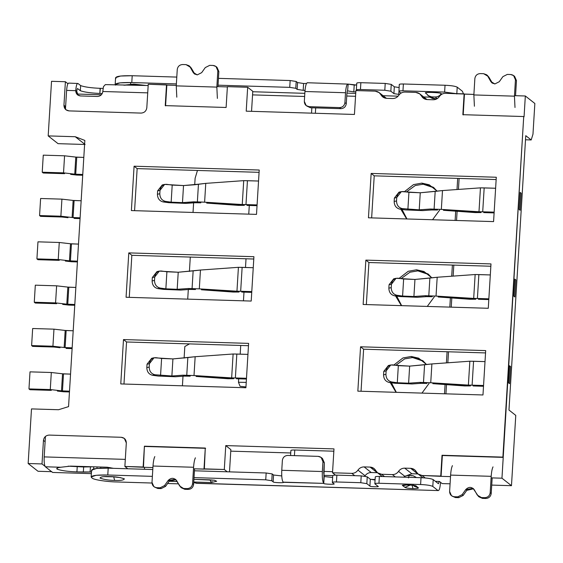 <?xml version="1.0" encoding="UTF-8"?>
<svg xmlns="http://www.w3.org/2000/svg" width="563" height="563" viewBox="0 0 563 563"><rect width="100%" height="100%" fill="white"/><g stroke="black" fill="none" stroke-linecap="round" stroke-linejoin="round"><path stroke-width="0.84" d="M386.661 98.349C384.093 98.18 382.178 96.977 380.919 94.753C379.659 92.522 377.745 91.326 375.176 91.157L355.9 90.573L354.437 114.458L246.214 111.164L247.678 87.272L227.389 86.66L226.115 107.477L165.24 105.619L166.514 84.802L148.252 84.246L146.809 107.793C146.26 111.073 144.346 112.839 141.067 113.086L69.031 110.897C65.787 110.447 64.098 108.575 63.95 105.267L65.392 81.726L51.529 81.304L48.186 135.901L75.245 136.725L84.844 140.44L68.559 406.62L58.545 409.73L31.493 408.907L28.15 463.511L42.014 463.933L43.457 440.386C43.998 437.099 45.92 435.34 49.199 435.086L121.235 437.282C124.479 437.733 126.168 439.604 126.316 442.905L124.873 466.453L143.136 467.009L144.409 446.192L205.284 448.049L204.01 468.866L224.299 469.486L225.763 445.593L333.986 448.894L332.522 472.779L351.798 473.363C354.38 473.356 356.428 472.28 357.962 470.133C359.49 467.994 361.537 466.917 364.12 466.903L370.074 467.086C372.643 467.255 374.557 468.451 375.817 470.682C377.076 472.906 378.99 474.102 381.559 474.271L392.383 474.602C394.959 474.588 397.014 473.511 398.541 471.372C400.068 469.225 402.123 468.149 404.706 468.142L410.652 468.317C413.221 468.486 415.135 469.69 416.402 471.914C417.662 474.145 419.576 475.341 422.144 475.51L440.745 476.073L442.018 455.256L502.893 457.114L523.724 116.541L462.849 114.683L464.116 93.866L445.516 93.303C442.94 93.31 440.885 94.387 439.358 96.533C437.831 98.673 435.776 99.75 433.2 99.764L427.247 99.581C424.678 99.412 422.764 98.215 421.504 95.992C420.244 93.761 418.33 92.564 415.761 92.395L404.938 92.065C402.355 92.079 400.3 93.155 398.773 95.295C397.246 97.441 395.191 98.518 392.615 98.525L386.661 98.349L392.615 98.525C395.191 98.518 397.246 97.441 398.773 95.295C400.3 93.155 402.355 92.079 404.938 92.065L415.761 92.395L419.709 93.824L421.504 95.992L425.818 99.384L421.504 95.992L423.292 98.152L427.247 99.581L433.2 99.764C435.776 99.75 437.831 98.673 439.358 96.533C440.885 94.387 442.94 93.31 445.516 93.303L473.891 94.422L464.461 94.134L463.187 114.951L464.461 94.134L464.116 93.866L462.849 114.683L523.724 116.541L501.957 478.198L491.098 477.867L501.957 478.198L511.471 485.693L501.957 478.198L503.231 457.381L442.356 455.523L441.082 476.34L422.144 475.51L425.248 477.959L422.144 475.51L418.189 474.081L414.607 469.753L410.652 468.317L417.795 473.94L410.652 468.317L404.706 468.142L411.842 473.764L417.795 473.94L411.842 473.764L404.706 468.142C402.123 468.149 400.068 469.225 398.541 471.372L404.797 476.298L398.541 471.372C397.014 473.511 394.959 474.588 392.383 474.602L381.559 474.271L384.494 476.587L381.559 474.271L377.604 472.843L374.029 468.515L370.074 467.086L364.12 466.903C361.537 466.917 359.49 467.994 357.962 470.133C356.428 472.28 354.38 473.356 351.798 473.363L332.522 472.779L335.499 475.123L332.522 472.779L333.986 448.894L225.763 445.593L224.299 469.486L193.489 468.803L204.348 469.134L205.284 448.049L144.409 446.192L143.474 467.276L124.873 466.453L127.808 468.768L124.873 466.453L126.316 442.905L124.324 438.401L121.235 437.282L49.199 435.086C45.92 435.34 43.998 437.099 43.457 440.386L45.124 441.695L43.457 440.386L42.014 463.933L28.15 463.511L38.01 471.273L51.873 471.695L38.01 471.273L28.15 463.511L31.493 408.907L58.545 409.73L68.559 406.62L84.844 140.44L75.245 136.725L85.097 144.487L58.045 143.664L85.097 144.487L75.245 136.725L48.186 135.901L58.045 143.664L48.186 135.901L51.529 81.304L65.392 81.726L67.898 83.697L65.392 81.726L63.95 105.267L65.618 106.583L63.95 105.267L65.941 109.778L69.031 110.897L141.067 113.086C144.346 112.839 146.26 111.073 146.809 107.793L148.252 84.246L176.289 85.358L166.852 85.069L165.578 105.886L166.514 84.802L165.24 105.619L226.115 107.477L227.389 86.66L247.678 87.272L252.773 91.29L251.548 111.326L252.773 91.29L247.678 87.272L246.214 111.164L354.437 114.458L355.9 90.573L375.176 91.157L379.131 92.585L380.919 94.753L385.233 98.152L380.919 94.753L382.706 96.913L386.661 98.349M365.859 260.113L490.992 263.92L488.276 308.285L363.142 304.477L365.859 260.113L368.92 262.52L366.344 304.569L368.92 262.52L490.845 266.236L368.92 262.52L365.859 260.113L363.142 304.477L488.276 308.285L490.992 263.92L365.859 260.113M128.786 252.893L253.92 256.7L251.204 301.064L126.07 297.257L128.786 252.893L131.848 255.299L129.272 297.348L131.848 255.299L253.772 259.015L131.848 255.299L128.786 252.893L126.07 297.257L251.204 301.064L253.92 256.7L128.786 252.893M371.158 173.432L496.292 177.246L493.575 221.604L368.448 217.797L371.158 173.432L374.219 175.839L371.643 217.895L374.219 175.839L496.151 179.555L374.219 175.839L371.158 173.432L368.448 217.797L493.575 221.604L496.292 177.246L371.158 173.432M248.614 343.381L245.904 387.745L120.771 383.931L123.487 339.573L248.614 343.381L123.487 339.573L120.771 383.931L245.904 387.745L248.614 343.381M485.686 350.601L482.977 394.966L357.843 391.151L360.559 346.794L485.686 350.601L360.559 346.794L357.843 391.151L482.977 394.966L485.686 350.601M134.085 166.212L259.219 170.026L256.503 214.383L131.376 210.576L134.085 166.212L137.147 168.618L134.578 210.675L137.147 168.618L259.079 172.334L137.147 168.618L134.085 166.212L131.376 210.576L256.503 214.383L259.219 170.026L134.085 166.212M525.758 135.669L508.973 410.04L525.758 135.669L531.198 139.955L532.971 134.198L534.85 103.486L525.335 95.992L534.85 103.486L532.971 134.198L531.198 139.955L525.758 135.669M485.545 352.917L363.614 349.201L361.045 391.25L363.614 349.201L360.559 346.794L363.614 349.201L485.545 352.917M248.473 345.696L126.541 341.98L123.973 384.029L126.541 341.98L123.487 339.573L126.541 341.98L248.473 345.696M346.935 93.127L355.725 93.395L346.935 93.127M514.476 95.661L525.335 95.992L524.062 116.808L523.724 116.541L524.062 116.808L525.335 95.992L514.476 95.661M216.868 86.596L227.368 86.913L216.868 86.596M395.317 476.917L392.383 474.602L395.317 476.917M354.739 475.679L351.798 473.363L354.739 475.679M332.754 475.615L323.788 475.341L332.754 475.615L332.339 482.442L333.81 483.68C336.794 484.68 323.176 484.264 323.767 483.378L283.182 482.139C286.166 483.138 272.555 482.723 273.139 481.837L271.767 480.753L265.736 479.81L266.158 472.983L194.439 470.795L266.158 472.983L272.189 473.926L273.555 475.01L281.746 475.939L273.555 475.01L272.189 473.926L266.158 472.983L265.736 479.81L194.024 477.621L265.736 479.81L271.767 480.753L272.189 473.926L271.767 480.753L273.139 481.837L273.555 475.01L273.139 481.837C272.555 482.723 286.166 483.138 283.182 482.139C281.993 480.52 281.521 476.572 281.767 470.295L322.353 471.534C322.106 477.811 322.578 481.759 323.767 483.378C323.176 484.264 336.794 484.68 333.81 483.68L332.437 482.604C332.149 482.132 333.486 481.921 336.449 481.963L360.799 482.702L361.221 475.876L336.871 475.137L336.449 481.963C333.486 481.921 332.149 482.132 332.437 482.604M374.951 483.899C374.655 483.427 376 483.216 378.962 483.258L379.378 476.432C376.415 476.389 375.078 476.601 375.366 477.072C375.078 476.601 376.415 476.389 379.378 476.432L421.025 477.698C427.275 477.987 431.335 478.627 433.214 479.613L438.443 483.737L439.154 481.428L435.375 481.323L439.429 481.442L442.145 483.582L450.076 483.821L442.145 483.582L439.429 481.442L435.375 481.316L439.154 481.435L438.443 483.737L433.214 479.613L432.792 486.439L438.028 490.563C439.21 490.859 440.041 488.17 440.512 482.505L440.512 482.505C440.041 488.17 439.21 490.859 438.028 490.563L432.792 486.439C430.92 485.454 426.86 484.813 420.61 484.525L421.025 477.698L379.378 476.432L378.962 483.258L420.61 484.525L378.962 483.258C376 483.216 374.655 483.427 374.951 483.899L378.019 486.312C380.426 487.122 369.427 486.784 369.898 486.066L366.83 483.652L360.799 482.702L336.449 481.963L336.871 475.137L361.221 475.876L367.252 476.826L370.32 479.24L375.078 480.007L370.32 479.24L369.898 486.066C369.427 486.784 380.426 487.122 378.019 486.312L374.845 483.737L375.268 476.91M491.724 485.088L511.471 485.693L515.771 415.395L508.973 410.04L515.771 415.395L511.471 485.693L491.724 485.088M450.52 476.629L441.082 476.34L450.52 476.629M227.241 471.794L224.299 469.486L227.241 471.794M152.911 467.564L143.474 467.276L152.911 467.564M45.019 466.298L42.014 463.933L45.019 466.298M525.504 139.779L531.198 139.955L525.504 139.779M205.622 448.317L144.747 446.459L205.622 448.317M144.409 446.192L143.474 467.276L144.409 446.192M502.893 457.114L442.018 455.256L502.893 457.114M442.018 455.256L441.082 476.34L442.018 455.256M230.858 449.612L229.5 471.864L230.858 449.612L225.763 445.593L230.858 449.612M294.766 450.013L294.421 455.636L294.766 450.013C291.972 449.971 290.712 450.175 290.987 450.618C290.712 450.175 291.972 449.971 294.766 450.013L333.838 451.202L294.766 450.013M323.781 471.407L332.592 471.681L323.781 471.407M230.767 451.153L290.733 452.976L230.767 451.153M406.943 475.545L411.842 473.764L406.943 475.545M364.796 476.178L365.098 475.756L357.962 470.133L365.098 475.756C366.626 473.617 368.681 472.54 371.256 472.526L364.12 466.903L371.256 472.526L377.21 472.709L370.074 467.086L377.449 472.716L371.256 472.526C368.681 472.54 366.626 473.617 365.098 475.756L364.796 476.178M315.364 113.269L315.695 107.899L315.364 113.269M355.549 96.294L346.745 96.027L355.549 96.294M424.326 98.215L427 99.574L419.709 93.824M383.741 96.977L386.422 98.335L379.131 92.585M405.972 484.898L405.402 485.074C407.359 484.701 414.143 485.397 413.868 485.587L416.296 486.172C417.084 484.982 398.914 484.426 402.89 485.763L404.931 487.368L410.265 485.081L404.931 487.368C406.169 488.022 408.851 488.438 412.982 488.635L412.081 485.271L412.982 488.635C416.937 488.684 418.724 488.402 418.337 487.776L414.481 486.376L418.337 487.776C418.724 488.402 416.937 488.684 412.982 488.635C408.851 488.438 406.169 488.022 404.931 487.368L402.89 485.763C398.914 484.426 417.084 484.982 416.296 486.172L418.337 487.776L416.296 486.172L413.678 485.538M416.317 477.558L415.832 477.178C412.067 475.123 413.812 475.925 409.66 475.369L409.871 475.446C409.35 475.137 408.893 475.967 408.485 477.938C408.893 475.967 409.35 475.137 409.871 475.446L411.975 475.777M437.184 98.588L435.783 98.814L437.184 98.588L435.143 96.984L431.638 96.878L433.679 98.483L435.783 98.814L429.815 97.089L433.679 98.483L431.638 96.878L427.781 95.485L431.638 96.878L435.143 96.984L437.184 98.588M297.144 89.39L303.175 90.333L303.591 83.514L297.56 82.564L297.144 89.39L295.772 88.307L289.741 87.364L218.022 85.175L289.741 87.364L290.156 80.537L296.187 81.487L297.56 82.564L303.591 83.514L306.504 83.437L303.591 83.514L303.175 90.333L297.144 89.39L297.56 82.564L296.187 81.487L295.772 88.307L297.144 89.39M347.765 90.932C347.343 90.826 347.047 91.783 346.878 93.81L346.273 103.705L346.878 93.81C347.047 91.783 347.343 90.826 347.765 90.932L353.796 91.882L354.218 85.055L348.187 84.105L347.561 90.924L348.187 84.105L356.646 85.02L354.218 85.055L353.796 91.882L347.667 90.889M356.442 90.157C356.154 89.686 357.491 89.475 360.454 89.517L360.869 82.691L360.454 89.517L384.803 90.256L385.219 83.43L360.869 82.691C357.906 82.648 356.569 82.86 356.858 83.331C356.569 82.86 357.906 82.648 360.869 82.691L385.219 83.43L391.25 84.38L394.318 86.801L399.195 87.561L394.318 86.801L393.903 93.62L398.78 94.387L398.956 91.459L401.046 93.106L398.949 91.452L398.78 94.387L393.903 93.62L390.835 91.206L384.803 90.256L360.454 89.517C357.491 89.475 356.154 89.686 356.442 90.157L357.012 90.608L356.344 89.996L356.759 83.169M182.419 385.81L183.003 376.204L182.419 385.81M184.115 358.117L184.826 346.505L184.115 358.117M187.718 299.129L188.309 289.523L187.718 299.129M189.414 271.443L190.294 257.08L189.414 271.443M445.938 393.84L446.501 384.642L445.938 393.84M447.845 362.635L448.514 351.784L447.845 362.635M451.237 307.159L451.8 297.961L451.237 307.159M453.152 275.954L453.813 265.11L453.152 275.954M456.544 220.478L457.107 211.28L456.544 220.478M458.451 189.274L459.112 178.429L458.451 189.274M457.691 178.387L457.015 189.393L457.691 178.387M455.685 211.181L455.122 220.436L455.685 211.181M452.392 265.06L451.716 276.067L452.392 265.06M450.386 297.855L449.816 307.116L450.386 297.855M447.085 351.741L446.417 362.748L447.085 351.741M445.08 384.536L444.517 393.79L445.08 384.536M107.779 474.996L152.369 476.354L107.779 474.996C95.809 474.827 90.404 475.693 91.572 477.593L92.248 478.128C93.359 479.69 106.759 481.794 116.618 481.956L152.003 483.033L116.618 481.956C106.759 481.794 93.359 479.69 92.248 478.128L91.164 476.945L96.083 475.306L107.779 474.996L108.202 468.17L107.779 474.996M152.791 469.528L108.202 468.17L152.791 469.528M332.853 475.777C332.564 475.306 333.901 475.095 336.871 475.137C333.901 475.095 332.564 475.306 332.853 475.777M91.987 470.767C90.819 468.866 96.224 468.001 108.202 468.17L96.498 468.479L91.579 470.119L91.164 476.945M324.182 476.551L332.642 477.466L324.182 476.551L323.767 483.378L324.316 462.709L322.958 461.639L322.353 471.534L322.958 461.639C322.824 458.535 321.234 456.783 318.201 456.361L287.763 455.432C284.681 455.664 282.886 457.325 282.373 460.4L281.767 470.295L282.373 460.4C282.886 457.325 284.681 455.664 287.763 455.432L318.201 456.361L321.093 457.409L322.958 461.639L324.316 462.709L323.711 472.603L324.182 476.551M167.605 483.511L178.464 483.842L167.605 483.511M196.811 483.216L193.721 482.54L196.22 483.195L438.028 490.563L196.508 483.314L438.028 490.563M114.648 480.401C109.032 480.338 104.155 479.57 100.024 478.107C100.615 476.784 103.859 476.263 109.757 476.551C115.373 476.615 120.243 477.382 124.374 478.846C123.783 480.169 120.545 480.689 114.648 480.401C120.545 480.689 123.783 480.169 124.374 478.846C120.243 477.382 115.373 476.615 109.757 476.551C103.859 476.263 100.615 476.784 100.024 478.107C104.155 479.57 109.032 480.338 114.648 480.401L113.698 476.84L114.648 480.401M212.216 481.604L211.294 482.547L209.964 479.831L211.294 482.547L216.656 481.245L214.454 480.239L193.918 479.338L209.964 479.831L214.721 480.288L216.438 481.33M193.025 212.455L193.609 202.842L193.025 212.455M194.714 184.763L195.115 178.267L197.458 170.455L195.115 178.267L194.714 184.763L183.524 185.558L172.201 185.093L171.159 202.159L182.482 202.624L183.524 185.558L182.482 202.624L171.159 202.159L172.201 185.093L166.557 184.333C162.834 184.263 160.652 186.262 160.012 190.329L157.633 190.857L157.429 194.27L159.801 193.735L160.012 190.329L159.801 193.735L157.429 194.27C157.563 198.436 159.47 200.991 163.143 201.927L165.515 201.392C161.841 200.456 159.941 197.909 159.801 193.735C159.941 197.909 161.841 200.456 165.515 201.392L171.159 202.159L165.515 201.392L163.143 201.927C159.47 200.991 157.563 198.436 157.429 194.27L157.633 190.857L160.012 190.329L164.628 184.411L183.524 185.558L198.45 184.192L197.367 201.864L204.608 202.187L205.762 183.362L194.742 184.763M463.426 93.845L462.448 91.29L457.212 87.166L456.797 93.993L457.212 87.166L462.448 91.29L463.426 93.845M355.816 91.868L353.796 91.882L355.816 91.868M305.019 90.333L303.175 90.333L305.019 90.333M115.992 78.32C114.824 76.42 120.229 75.555 132.206 75.724L131.784 82.55L176.374 83.908L131.784 82.55C119.806 82.381 114.402 83.247 115.57 85.147M252.745 91.741L304.822 93.331L252.745 91.741M383.093 95.71L398.097 96.167L383.093 95.71M423.679 96.949L429.879 97.139L423.679 96.949M398.949 91.452C398.66 90.981 399.997 90.77 402.96 90.812L403.382 83.986L445.03 85.252L403.382 83.986C400.42 83.943 399.083 84.154 399.371 84.626C399.083 84.154 400.42 83.943 403.382 83.986L402.96 90.812L444.615 92.079L456.072 93.62L444.615 92.079L402.96 90.812C399.997 90.77 398.66 90.981 398.949 91.452L399.266 84.464M399.477 94.401L398.78 94.387L399.477 94.401M133.755 84.105L145.796 85.449L133.755 84.105L123.804 85.182L133.755 84.105L133.804 84.499L124.543 85.203L133.804 84.499L143.326 85.379L133.804 84.499L133.755 84.105M441.209 93.754L441.821 94.232L441.209 93.754C439.717 95.893 437.697 96.97 435.143 96.984C437.697 96.97 439.717 95.893 441.209 93.754C442.096 92.402 421.469 91.776 425.987 93.289C421.469 91.776 442.096 92.402 441.209 93.754M445.03 85.252C451.28 85.541 455.34 86.181 457.212 87.166C455.34 86.181 451.28 85.541 445.03 85.252L444.615 92.079L445.03 85.252M132.206 75.724L176.789 77.082L132.206 75.724L120.503 76.033L115.584 77.673L115.169 84.499L120.081 82.86L131.784 82.55L132.206 75.724M218.444 78.356L290.156 80.537L218.444 78.356M423.186 184.192L415.248 185.537L406.387 191.962L415.248 185.537L423.186 184.192L434.073 187.859L423.186 184.192L421.828 183.116L413.531 184.608L404.41 191.694L413.531 184.608L421.828 183.116L423.186 184.192M402.017 209.422L406.943 218.965L402.017 209.422M412.58 357.547L404.649 358.898L395.789 365.317L404.649 358.898L412.58 357.547L423.467 361.214L412.58 357.547L411.222 356.478L402.925 357.969L393.804 365.049L402.925 357.969L411.222 356.478L412.58 357.547M391.419 382.784L396.338 392.327L391.419 382.784M417.887 270.866L409.948 272.218L401.088 278.643L409.948 272.218L417.887 270.866L428.767 274.533L417.887 270.866L416.521 269.797L408.231 271.289L399.104 278.368L408.231 271.289L416.521 269.797L417.887 270.866M396.718 296.103L401.637 305.646L396.718 296.103M395.571 295.948L401.356 305.639L395.571 295.948M427.261 306.427L434.34 296.764L427.261 306.427M431.786 277.812L428.105 273.984L416.521 269.797L423.946 271.479L431.786 277.812M390.272 382.629L396.049 392.32L390.272 382.629M421.961 393.108L429.041 383.445L421.961 393.108M426.487 364.486L422.799 360.665L411.222 356.478L418.64 358.159L426.487 364.486M400.87 209.267L406.655 218.958L400.87 209.267M432.567 219.746L439.647 210.083L432.567 219.746M437.085 191.131L433.404 187.303L421.828 183.116L429.245 184.798L437.085 191.131M189.485 343.894L184.826 346.505L189.485 343.894M370.496 479.345L375.106 479.486L370.496 479.345M304.632 96.47L252.555 94.887L304.632 96.47M238.473 382.263L238.684 378.815L238.473 382.263L240.07 386.288L245.947 386.964L240.07 386.288L238.473 382.263L246.228 382.383L238.473 382.263M240.19 354.155L240.725 345.457L240.19 354.155M243.455 300.832L243.983 292.134L243.455 300.832M245.496 267.474L246.024 258.776L245.496 267.474M248.755 214.151L249.289 205.453L248.755 214.151M115.338 84.929L115.169 84.499M390.835 91.206L393.903 93.62L394.318 86.801L391.25 84.38L390.835 91.206L391.25 84.38L385.219 83.43L384.803 90.256L390.835 91.206M289.741 87.364L295.772 88.307L296.187 81.487L290.156 80.537L289.741 87.364M306.195 105.626L310.452 107.744L309.094 106.667L310.452 107.744L340.889 108.666L339.531 107.596L309.094 106.667L306.195 105.626L304.33 101.396L304.935 91.502C305.442 85.428 306.335 82.55 307.602 82.867C306.335 82.55 305.442 85.428 304.935 91.502L304.33 101.396C304.463 104.493 306.054 106.252 309.094 106.667L339.531 107.596C342.607 107.364 344.401 105.71 344.915 102.635L345.52 92.74L304.935 91.502L345.52 92.74L344.915 102.635L346.273 103.705C345.759 106.78 343.965 108.434 340.889 108.666L310.452 107.744L306.926 106.097M348.187 84.105C346.914 83.788 346.027 86.667 345.52 92.74C346.027 86.667 346.914 83.788 348.187 84.105L307.292 82.747M344.915 102.635C344.401 105.71 342.607 107.364 339.531 107.596L340.889 108.666C343.965 108.434 345.759 106.78 346.273 103.705L344.915 102.635M433.214 479.613C431.335 478.627 427.275 477.987 421.025 477.698L420.61 484.525C426.86 484.813 430.92 485.454 432.792 486.439L433.214 479.613M367.252 476.826L361.221 475.876L360.799 482.702L366.83 483.652L367.252 476.826L366.83 483.652L369.898 486.066L370.32 479.24L367.252 476.826M283.28 482.301L323.767 483.378C322.578 481.759 322.106 477.811 322.353 471.534L281.767 470.295C281.521 476.572 281.993 480.52 283.182 482.139M321.726 458.008L324.316 462.709L322.451 458.479L321.093 457.409M402.89 485.763L406.24 484.996L402.89 485.763M110.369 467.677L110.334 468.233L110.369 467.677M484.806 497.671L481.421 497.572L482.442 498.375L485.827 498.473L484.806 497.671L485.827 498.473L482.442 498.375L478.529 496.524L473.089 488.36L465.777 489.536L466.797 490.345L473.567 488.797L466.797 490.345L465.777 489.536L462.167 494.624L463.187 495.426L466.797 490.345L463.187 495.426L462.167 494.624L457.754 496.847L458.768 497.65L463.187 495.426L458.768 497.65L457.754 496.847L454.369 496.749L455.39 497.551L458.768 497.65L455.39 497.551L451.477 495.7L449.612 491.471L450.611 475.095C450.921 470.619 451.526 467.466 452.427 465.643C451.526 467.466 450.921 470.619 450.611 475.095L449.612 491.471C449.746 494.567 451.329 496.327 454.369 496.749L457.754 496.847L462.167 494.624L465.777 489.536C468.81 486.608 471.66 486.692 474.32 489.796L477.297 495.088L481.421 497.572L484.806 497.671C487.889 497.439 489.683 495.785 490.19 492.709C489.683 495.785 487.889 497.439 484.806 497.671M478.529 496.524L482.442 498.375L479.064 496.89M451.477 495.7L455.39 497.551L452.012 496.066M492.168 477.896L491.21 493.512C490.704 496.587 488.902 498.241 485.827 498.473C488.902 498.241 490.704 496.587 491.21 493.512L490.19 492.709L491.196 476.326L450.611 475.095L491.196 476.326C491.499 471.85 492.104 468.705 493.012 466.875C492.104 468.705 491.499 471.85 491.196 476.326L490.19 492.709L491.21 493.512L492.168 477.896M193.13 72.402L194.362 73.837L197.254 74.886L201.667 72.655L205.284 67.574L209.696 65.35L213.081 65.449L209.696 65.35L205.284 67.574L201.667 72.655L197.254 74.886L193.13 72.402L194.151 73.204L193.13 72.402L190.153 67.11L193.13 72.402M189.4 66.11L191.167 67.912L194.897 74.203L189.942 66.476L188.922 65.674L190.153 67.11L186.022 64.625L188.922 65.674M77.645 88.602C77.222 88.497 76.927 89.454 76.758 91.48L75.738 90.671L66.61 90.397C67.032 85.337 67.771 82.937 68.827 83.204C67.771 82.937 67.032 85.337 66.61 90.397L65.449 109.335L66.61 90.397L75.738 90.671C76.16 85.611 76.906 83.218 77.961 83.479L80.643 85.597C84.591 87.033 91.079 87.948 100.13 88.328L103.113 88.419L100.376 88.335L99.82 93.444L100.13 88.328L99.82 93.444C90.77 93.064 84.274 92.156 80.333 90.713C84.274 92.156 90.77 93.064 99.82 93.444L100.13 88.328C91.079 87.948 84.591 87.033 80.643 85.597L80.333 90.713L80.643 85.597L77.961 83.479C76.906 83.218 76.16 85.611 75.738 90.671L76.758 91.48C76.927 89.454 77.222 88.497 77.645 88.602L80.333 90.713L77.546 88.56M100.066 93.451L102.255 93.521L100.066 93.451M101.382 94.781L77.279 94.042L101.382 94.781M148.175 85.527L105.344 84.619L103.451 86.646L102.797 91.502C102.283 94.577 100.488 96.231 97.406 96.463L80.502 95.949C77.462 95.527 75.871 93.768 75.738 90.671L77.603 94.901L80.502 95.949L97.406 96.463C100.488 96.231 102.283 94.577 102.797 91.502L103.451 86.646L105.344 84.619L140.208 85.379M182.644 64.527L186.022 64.625L182.644 64.527C179.562 64.759 177.767 66.413 177.254 69.488C177.767 66.413 179.562 64.759 182.644 64.527M176.803 97.181L176.254 85.872L177.254 69.488L176.254 85.872L176.803 97.181M68.573 83.099L77.961 83.479M78.144 95.267L76.758 91.48L78.144 95.267M102.797 91.502L147.724 92.867L102.797 91.502M216.459 66.934L218.859 71.529L217.839 70.727L216.839 87.103L217.381 98.419L216.839 87.103L176.254 85.872L216.839 87.103L217.839 70.727C217.705 67.63 216.122 65.871 213.081 65.449L215.974 66.497L217.839 70.727L218.859 71.529L216.994 67.3L215.974 66.497M218.859 71.529L217.937 86.625L218.859 71.529M490.739 81.459L491.971 82.902L494.863 83.95L499.275 81.719L502.893 76.638L507.305 74.415L510.69 74.513L507.305 74.415L502.893 76.638L499.275 81.719L494.863 83.95L490.739 81.459L491.759 82.268L490.739 81.459L487.755 76.174L490.739 81.459M487.009 75.175L488.775 76.976L492.505 83.268L487.544 75.541L486.531 74.738L487.755 76.174L483.631 73.69L486.531 74.738M480.253 73.591L483.631 73.69L480.253 73.591C477.171 73.823 475.376 75.477 474.862 78.553C475.376 75.477 477.171 73.823 480.253 73.591M473.863 94.936L474.862 78.553L473.863 94.936L474.412 106.245L473.863 94.936L514.448 96.167L473.863 94.936M514.068 75.998L516.468 80.593L515.448 79.791L514.448 96.167L514.99 107.484L514.448 96.167L515.448 79.791C515.314 76.695 513.73 74.935 510.69 74.513L513.583 75.562L515.448 79.791L516.468 80.593L514.603 76.364L513.583 75.562M516.468 80.593L515.546 95.689L516.468 80.593M394.367 198.063L394.163 201.477L396.535 200.949L396.739 197.536L394.367 198.063L396.739 197.536L396.535 200.949L394.163 201.477C394.297 205.65 396.204 208.197 399.871 209.133L402.249 208.606C398.576 207.67 396.669 205.115 396.535 200.949C396.669 205.115 398.576 207.67 402.249 208.606L419.217 209.83L420.258 192.771L408.935 192.307L407.894 209.366L408.935 192.307L403.291 191.54C399.568 191.476 397.387 193.475 396.739 197.536L401.363 191.624L420.258 192.771L419.217 209.83L402.249 208.606L399.871 209.133C396.204 208.197 394.297 205.65 394.163 201.477L394.367 198.063L398.998 192.152L394.367 198.063M405.522 209.9L399.871 209.133L405.522 209.9L422.672 210.604L405.522 209.9M422.672 210.604L431.617 209.964L430.428 209.035L419.217 209.83L430.428 209.035L441.343 209.401L442.49 190.568L435.185 191.399L434.101 209.077L435.185 191.399L420.258 192.771L442.49 190.568L441.343 209.401L430.428 209.035L431.617 209.964L422.672 210.604M437.542 210.034L431.617 209.964L437.542 210.034M475.271 212.589L474.222 211.765L441.343 209.401L478.986 211.744L480.45 187.852L442.49 190.568L480.45 187.852L478.986 211.744L474.222 211.765L475.271 212.589L443.433 210.295L475.271 212.589L481.084 212.561L475.271 212.589M63.528 172.862L74.752 174.157L75.794 157.091L64.569 155.803L63.528 172.862L64.569 155.803L43.267 155.156L42.225 172.215L63.528 172.862L42.225 172.215L43.267 155.156L64.569 155.803L75.794 157.091L74.752 174.157L63.528 172.862M43.238 173.017L42.225 172.215L43.238 173.017L64.548 173.671L43.238 173.017M70.635 174.368L76.73 175.072L70.635 174.368M483.73 212.596L494.11 212.913L483.73 212.596M520.149 192.419L521.169 193.222L520.149 192.419L519.107 209.478L520.128 210.281L521.169 193.222L520.128 210.281L519.107 209.478L520.149 192.419M494.159 212.138L478.986 211.744L482.709 211.794L484.173 187.901L480.45 187.852L495.616 188.253L484.173 187.901L482.709 211.794L494.159 212.138M82.761 174.481L74.752 174.157L75.709 174.263L76.751 157.204L75.794 157.091L83.803 157.415L76.751 157.204L75.709 174.263L82.761 174.481M76.73 175.072L82.712 175.255L76.73 175.072M70.649 466.108L60.762 467.248C57.707 467.614 56.406 468.17 56.849 468.902L56.884 468.31L57.187 469.169C61.191 470.626 67.771 471.534 76.913 471.907L91.466 471.977L90.108 472.054L90.418 466.931L90.108 472.054L83.338 472.104L83.655 466.98L83.338 472.104L76.913 471.907L77.23 466.79L76.913 471.907C67.771 471.534 61.191 470.626 57.187 469.169L57.257 468.043L57.187 469.169L56.849 468.902C56.406 468.17 57.707 467.614 60.762 467.248L45.371 466.776L52.577 472.448L91.368 473.631L52.577 472.448L45.371 466.776L60.762 467.248L70.649 466.108M97.04 466.91L96.949 468.43L97.04 466.91M93.761 466.811L93.627 468.958L93.761 466.811M93.036 466.79L83.655 466.98L68.137 466.171L83.655 466.98L93.036 466.79M183.819 488.508L180.92 487.459L175.48 479.296L168.168 480.471L169.189 481.281L175.966 479.732L169.189 481.281L168.168 480.471L164.558 485.559L165.578 486.362L169.189 481.281L165.578 486.362L164.558 485.559L160.145 487.783L161.166 488.585L165.578 486.362L161.166 488.585L160.145 487.783L156.76 487.685L157.781 488.487L161.166 488.585L157.781 488.487L153.868 486.636L152.003 482.407L153.002 466.03C153.312 461.554 153.917 458.402 154.818 456.579C153.917 458.402 153.312 461.554 153.002 466.03L152.003 482.407C152.137 485.503 153.72 487.262 156.76 487.685L160.145 487.783L164.558 485.559L168.168 480.471C171.201 477.544 174.051 477.628 176.712 480.732L179.688 486.024L184.833 489.31L183.819 488.508L187.197 488.607L183.819 488.508M180.92 487.459L184.833 489.31L188.218 489.409L187.197 488.607L188.218 489.409L184.833 489.31L181.462 487.825M153.868 486.636L157.781 488.487L154.403 487.002M107.237 467.22L70.713 466.108L107.237 467.22L113.501 468.332M193.602 484.447C193.095 487.523 191.3 489.177 188.218 489.409C191.3 489.177 193.095 487.523 193.602 484.447L192.581 483.645C192.074 486.721 190.28 488.374 187.197 488.607C190.28 488.374 192.074 486.721 192.581 483.645L193.588 467.262L153.002 466.03L193.588 467.262C193.89 462.786 194.495 459.64 195.403 457.81C194.495 459.64 193.89 462.786 193.588 467.262L192.581 483.645L193.602 484.447L194.559 468.831L193.602 484.447M144.219 467.304L144.761 469.282L144.219 467.304M125.303 459.38L44.188 456.903C43.984 462.139 44.378 465.425 45.371 466.776C44.378 465.425 43.984 462.139 44.188 456.903L45.441 436.424L44.188 456.903L125.303 459.38M147.034 364.212L146.823 367.625L149.195 367.097L149.406 363.684L147.034 364.212L149.406 363.684L149.195 367.097L146.823 367.625C146.964 371.798 148.864 374.346 152.538 375.282L154.909 374.754C151.243 373.818 149.336 371.263 149.195 367.097C149.336 371.263 151.243 373.818 154.909 374.754L171.877 375.978L172.925 358.92L161.602 358.455L160.554 375.514L161.602 358.455L155.951 357.688C152.228 357.625 150.047 359.623 149.406 363.684L154.03 357.772L172.925 358.92L171.877 375.978L154.909 374.754L152.538 375.282C148.864 374.346 146.964 371.798 146.823 367.625L147.034 364.212L151.658 358.3L147.034 364.212M158.182 376.049L152.538 375.282L158.182 376.049L175.332 376.753L158.182 376.049M175.332 376.753L184.277 376.112L183.095 375.183L171.877 375.978L183.095 375.183L194.003 375.549L195.157 356.717L187.845 357.547L186.761 375.225L187.845 357.547L172.925 358.92L195.157 356.717L194.003 375.549L183.095 375.183L184.277 376.112L175.332 376.753M190.21 376.183L184.277 376.112L190.21 376.183M50.276 389.561L61.501 390.856L62.542 373.79L51.317 372.502L50.276 389.561L51.317 372.502L30.015 371.854L28.966 388.913L50.276 389.561L28.966 388.913L30.015 371.854L51.317 372.502L62.542 373.79L61.501 390.856L50.276 389.561M29.987 389.716L28.966 388.913L29.987 389.716L51.296 390.37L29.987 389.716M57.384 391.067L63.478 391.771L57.384 391.067M227.931 378.737L226.889 377.914L194.003 375.549L231.653 377.893L233.11 354L195.157 356.717L233.11 354L231.653 377.893L226.889 377.914L227.931 378.737L196.093 376.443L227.931 378.737L233.744 378.709L227.931 378.737M236.39 378.744L246.432 379.047L236.39 378.744M69.502 391.179L61.501 390.856L62.458 390.961L63.499 373.902L62.542 373.79L70.551 374.113L63.499 373.902L62.458 390.961L69.502 391.179M63.478 391.771L69.46 391.947L63.478 391.771M246.481 378.28L231.653 377.893L235.376 377.942L236.833 354.05L233.11 354L247.945 354.387L236.833 354.05L235.376 377.942L246.481 378.28M383.769 371.425L383.558 374.838L385.929 374.311L386.141 370.897L383.769 371.425L386.141 370.897L385.929 374.311L383.558 374.838C383.699 379.005 385.599 381.559 389.272 382.495L391.644 381.96C387.97 381.024 386.07 378.477 385.929 374.311C386.07 378.477 387.97 381.024 391.644 381.96L397.288 382.727L408.611 383.192L409.653 366.126L398.337 365.661L397.288 382.727L398.337 365.661L392.685 364.901C388.963 364.831 386.781 366.83 386.141 370.897L390.764 364.979L409.653 366.126L408.611 383.192L397.288 382.727L391.644 381.96L389.272 382.495C385.599 381.559 383.699 379.005 383.558 374.838L383.769 371.425L388.393 365.507L383.769 371.425M394.916 383.255L389.272 382.495L394.916 383.255L412.067 383.959L394.916 383.255M412.067 383.959L421.011 383.326L419.829 382.39L408.611 383.192L419.829 382.39L430.737 382.756L431.891 363.93L424.579 364.761L423.496 382.432L424.579 364.761L409.653 366.126L431.891 363.93L430.737 382.756L419.829 382.39L421.011 383.326L412.067 383.959M426.944 383.389L421.011 383.326L426.944 383.389M464.665 385.944L463.623 385.12L430.737 382.756L468.388 385.099L469.845 361.214L431.891 363.93L469.845 361.214L468.388 385.099L463.623 385.12L464.665 385.944L432.827 383.656L464.665 385.944L470.478 385.915L464.665 385.944M52.922 346.224L64.147 347.512L65.188 330.453L53.971 329.158L52.922 346.224L53.971 329.158L32.661 328.51L31.619 345.576L52.922 346.224L31.619 345.576L32.661 328.51L53.971 329.158L65.188 330.453L64.147 347.512L52.922 346.224M32.64 346.379L31.619 345.576L32.64 346.379L53.942 347.026L32.64 346.379M60.037 347.73L53.942 347.026L60.037 347.73M473.124 385.951L483.504 386.267L473.124 385.951M509.543 365.774L510.564 366.576L509.543 365.774L508.502 382.84L509.522 383.642L510.564 366.576L509.522 383.642L508.502 382.84L509.543 365.774M483.554 385.5L468.388 385.099L472.104 385.148L473.567 361.263L469.845 361.214L485.017 361.608L473.567 361.263L472.104 385.148L483.554 385.5M72.155 347.843L64.147 347.512L65.104 347.624L66.153 330.558L65.188 330.453L73.197 330.777L66.153 330.558L65.104 347.624L72.155 347.843M66.124 348.427L72.106 348.61L66.124 348.427M152.334 277.538L152.123 280.951L154.501 280.416L154.705 277.003L152.334 277.538L154.705 277.003L154.501 280.416L152.123 280.951C152.263 285.117 154.171 287.672 157.837 288.601L160.209 288.073C156.542 287.137 154.635 284.589 154.501 280.416C154.635 284.589 156.542 287.137 160.209 288.073L165.86 288.84L177.183 289.305L178.225 272.239L166.901 271.774L165.86 288.84L166.901 271.774L161.257 271.007C157.534 270.944 155.346 272.942 154.705 277.003L159.329 271.092L178.225 272.239L177.183 289.305L165.86 288.84L160.209 288.073L157.837 288.601C154.171 287.672 152.263 285.117 152.123 280.951L152.334 277.538L156.957 271.619L152.334 277.538M163.488 289.368L157.837 288.601L163.488 289.368L180.639 290.072L163.488 289.368M180.639 290.072L189.576 289.431L188.394 288.502L177.183 289.305L188.394 288.502L199.309 288.868L200.456 270.036L193.144 270.866L192.067 288.545L193.144 270.866L178.225 272.239L200.456 270.036L199.309 288.868L188.394 288.502L189.576 289.431L180.639 290.072M195.509 289.502L189.576 289.431L195.509 289.502M55.575 302.887L66.8 304.175L67.841 287.109L56.617 285.821L55.575 302.887L56.617 285.821L35.314 285.174L34.273 302.232L55.575 302.887L34.273 302.232L35.314 285.174L56.617 285.821L67.841 287.109L66.8 304.175L55.575 302.887M35.286 303.042L34.273 302.232L35.286 303.042L56.596 303.689L35.286 303.042M62.683 304.386L68.777 305.09L62.683 304.386M233.23 292.056L232.188 291.233L199.309 288.868L236.953 291.212L238.416 267.319L200.456 270.036L238.416 267.319L236.953 291.212L232.188 291.233L233.23 292.056L201.399 289.769L233.23 292.056L239.05 292.028L233.23 292.056M241.696 292.063L251.738 292.366L241.696 292.063M74.809 304.499L66.8 304.175L67.757 304.287L68.799 287.221L67.841 287.109L75.85 287.44L68.799 287.221L67.757 304.287L74.809 304.499M68.777 305.09L74.759 305.273L68.777 305.09M251.781 291.599L236.953 291.212L240.675 291.261L242.132 267.369L238.416 267.319L253.244 267.714L242.132 267.369L240.675 291.261L251.781 291.599M389.068 284.744L388.857 288.157L391.229 287.63L391.44 284.216L389.068 284.744L391.44 284.216L391.229 287.63L388.857 288.157C388.998 292.331 390.905 294.878 394.572 295.814L396.943 295.279C393.277 294.35 391.369 291.796 391.229 287.63C391.369 291.796 393.277 294.35 396.943 295.279L402.594 296.047L413.911 296.511L414.959 279.452L403.636 278.988L402.594 296.047L403.636 278.988L397.992 278.221C394.262 278.15 392.08 280.149 391.44 284.216L396.063 278.298L414.959 279.452L413.911 296.511L402.594 296.047L396.943 295.279L394.572 295.814C390.905 294.878 388.998 292.331 388.857 288.157L389.068 284.744L393.692 278.833L389.068 284.744M400.216 296.574L394.572 295.814L400.216 296.574L417.366 297.285L400.216 296.574M417.366 297.285L426.311 296.645L425.128 295.709L413.911 296.511L425.128 295.709L436.036 296.082L437.191 277.249L429.879 278.08L428.802 295.751L429.879 278.08L414.959 279.452L437.191 277.249L436.036 296.082L425.128 295.709L426.311 296.645L417.366 297.285M432.243 296.715L426.311 296.645L432.243 296.715M469.964 299.27L468.923 298.446L436.036 296.082L473.687 298.418L475.144 274.533L437.191 277.249L475.144 274.533L473.687 298.418L468.923 298.446L469.964 299.27L438.134 296.975L469.964 299.27L475.784 299.234L469.964 299.27M58.228 259.543L69.453 260.838L70.495 243.772L59.27 242.484L58.228 259.543L59.27 242.484L37.967 241.83L36.919 258.896L58.228 259.543L36.919 258.896L37.967 241.83L59.27 242.484L70.495 243.772L69.453 260.838L58.228 259.543M37.939 259.698L36.919 258.896L37.939 259.698L59.249 260.345L37.939 259.698M65.336 261.049L71.431 261.746L65.336 261.049M478.43 299.277L488.811 299.586L478.43 299.277M514.849 279.1L515.87 279.902L514.849 279.1L513.801 296.159L514.821 296.961L515.87 279.902L514.821 296.961L513.801 296.159L514.849 279.1M488.853 298.819L473.687 298.418L477.41 298.467L478.867 274.582L475.144 274.533L490.317 274.934L478.867 274.582L477.41 298.467L488.853 298.819M77.455 261.162L69.453 260.838L70.41 260.943L71.452 243.885L70.495 243.772L78.503 244.096L71.452 243.885L70.41 260.943L77.455 261.162M71.431 261.746L77.412 261.929L71.431 261.746M162.257 184.938L157.633 190.857L162.264 184.938L164.628 184.411M168.787 202.687L163.143 201.927L168.787 202.687L185.938 203.391L168.787 202.687M185.938 203.391L194.882 202.757L193.693 201.821L182.482 202.624L197.367 201.864L198.45 184.192L205.762 183.362L204.608 202.187L193.693 201.821L194.882 202.757L185.938 203.391M200.808 202.821L194.882 202.757L200.808 202.821M60.874 216.206L72.099 217.494L73.141 200.435L61.923 199.14L60.874 216.206L61.923 199.14L40.613 198.493L39.572 215.559L60.874 216.206L39.572 215.559L40.613 198.493L61.923 199.14L73.141 200.435L72.099 217.494L60.874 216.206M40.592 216.361L39.572 215.559L40.592 216.361L61.895 217.008L40.592 216.361M67.989 217.705L61.895 217.008L67.989 217.705M238.536 205.375L237.487 204.552L204.608 202.187L242.252 204.531L243.716 180.646L205.762 183.362L243.716 180.646L242.252 204.531L237.487 204.552L238.536 205.375L206.698 203.088L238.536 205.375L244.349 205.347L238.536 205.375M246.995 205.382L257.038 205.692L246.995 205.382M80.108 217.818L72.099 217.494L73.056 217.607L74.105 200.541L73.141 200.435L81.149 200.759L74.105 200.541L73.056 217.607L80.108 217.818M74.077 218.409L80.059 218.592L74.077 218.409M257.087 204.918L242.252 204.531L245.975 204.58L247.439 180.695L243.716 180.646L258.544 181.033L247.439 180.695L245.975 204.58L257.087 204.918M290.578 455.523L290.888 450.47M422.89 477.783L418.189 474.081M382.27 476.516L377.604 472.843M311.853 107.786L311.522 113.149M412.749 484.286L413.46 485.369M425.86 93.141L429.815 97.089C433.587 99.144 431.835 98.335 435.987 98.898L436.768 98.905M130.848 84.07L130.285 82.515M409.66 475.369L405.86 475.834L403.53 477.164M413.319 485.461L414.481 486.376M169.203 481.266L177.148 481.506M193.749 482.012L211.294 482.547M100.784 467.023L100.714 468.184M103.852 476.629L113.29 476.812L120.714 477.663M401.363 191.624L398.991 192.152M154.03 357.772L151.658 358.3M390.764 364.979L388.386 365.507M159.329 271.092L156.957 271.619M396.063 278.298L393.692 278.833"/></g></svg>
